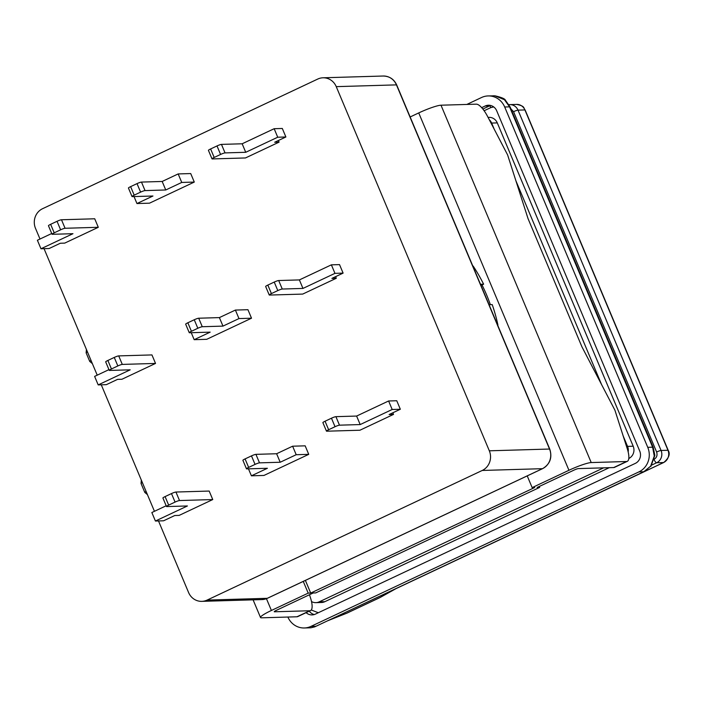 <?xml version="1.0" encoding="UTF-8"?>
<svg xmlns="http://www.w3.org/2000/svg" width="704" height="704" viewBox="0 0 704 704"><rect width="100%" height="100%" fill="white"/><g stroke="black" fill="none" stroke-linecap="round" stroke-linejoin="round"><path stroke-width="1.06" d="M311.511 601.559A9.31 8.765 -91.7 0 0 315.876 602.65A9.31 8.765 -91.7 0 0 319.185 601.858L603.627 467.843M628.162 451.915A9.31 8.765 -91.7 0 0 627.554 446.38L623.198 436.014M601.542 384.498L515.891 180.761M494.243 129.246L491.638 123.059A9.31 8.765 -91.7 0 0 489.289 119.733M488.066 117.392L489.016 117.357A9.31 8.765 88.3 0 1 497.288 122.892L491.638 123.059M627.554 446.38L633.195 446.213L497.288 122.892M633.195 446.213A9.31 8.765 88.3 0 1 628.804 458.48M319.185 601.858L324.826 601.691L609.268 467.676M324.826 601.691A9.31 8.765 88.3 0 1 321.526 602.483L315.876 602.65M481.668 107.65L485.118 106.022A9.31 8.765 -91.7 0 1 488.418 105.23A9.31 8.765 -91.7 0 1 496.69 110.766L639.751 451.106A9.31 8.765 -91.7 0 1 635.334 463.382L315.383 614.117A9.31 8.765 -91.7 0 1 312.083 614.909A9.31 8.765 -91.7 0 1 306.117 612.656M466.831 104.447L481.536 97.513A18.612 17.521 88.3 0 1 488.145 95.929A18.612 17.521 88.3 0 1 504.689 106.999L647.75 447.33A18.612 17.521 88.3 0 1 638.906 471.891L310.966 626.393A18.612 17.521 88.3 0 1 304.357 627.977A18.612 17.521 88.3 0 1 287.874 617.047M304.357 627.977L310.878 627.783L314.706 626.877L643.782 471.742L638.906 471.891M647.75 447.33L652.626 447.19L654.271 456.104L650.646 466.18L643.782 471.742A9.31 2.904 64.8 0 0 644.169 471.654L314.706 626.877M488.145 95.929L494.965 95.823L504.46 99.713L509.564 106.85L504.689 106.999M653.198 447.357L652.626 447.19L509.564 106.85A9.31 1.188 -22.8 0 1 510.136 107.017L653.206 447.357L654.843 455.365L654.271 456.104M650.646 466.18L644.169 471.654M504.46 99.713A9.31 4.18 -47.5 0 1 505.393 100.197L510.136 107.017M651.939 464.974L656.656 462.748L663.555 462.546L395.762 588.711L380.248 597.362M395.762 588.711L396.211 588.5M158.497 520.942L188.575 592.504A14.89 14.018 -91.7 0 0 201.81 601.357A14.89 14.018 -91.7 0 0 207.099 600.09L482.249 470.457A14.89 14.018 -91.7 0 0 489.324 450.806L336.248 86.645A14.89 14.018 -91.7 0 0 323.013 77.792A14.89 14.018 -91.7 0 0 317.724 79.068L42.574 208.701A14.89 14.018 -91.7 0 0 35.499 228.342L39.996 239.034M44.044 248.67L97.222 375.162M101.27 384.806L154.44 511.298M212.758 499.558L209.176 491.058L175.938 492.034A3.722 0.475 157.2 0 0 171.486 493.574L165.088 496.593A3.722 0.475 157.2 0 0 162.914 498.001L166.487 506.502A3.722 0.475 157.2 0 0 166.716 506.572L187.414 505.965L155.417 521.03L163.574 520.793L174.768 515.522L179.159 515.39L212.758 499.558L179.52 500.544A3.722 0.475 157.2 0 0 175.067 502.084L168.661 505.102A3.722 0.475 157.2 0 0 166.487 506.502M263.947 475.446L308.739 454.344L305.166 445.834L292.618 446.204L276.619 453.737L255.93 454.353A3.722 0.475 157.2 0 0 251.478 455.893L245.071 458.911A3.722 0.475 157.2 0 0 242.898 460.31L246.47 468.82A3.722 0.475 157.2 0 0 246.708 468.89L267.406 468.274L251.407 475.816L263.947 475.446M393.527 414.401L389.136 414.524L400.33 409.253L392.181 409.49L360.184 424.565L339.486 425.172A3.722 0.475 157.2 0 0 335.034 426.721L328.636 429.73A3.722 0.475 157.2 0 0 326.462 431.138A3.722 0.475 157.2 0 0 326.691 431.2L359.929 430.223L393.527 414.401L392.841 412.782M98.305 227.295L94.723 218.786L61.486 219.762A3.722 0.475 157.2 0 0 57.033 221.302L50.635 224.321A3.722 0.475 157.2 0 0 48.462 225.729L52.034 234.238A3.722 0.475 157.2 0 0 52.272 234.3L72.961 233.693L40.973 248.767L49.122 248.521L60.315 243.25L64.706 243.118L98.305 227.295L65.067 228.272A3.722 0.475 157.2 0 0 60.614 229.812L54.217 232.83A3.722 0.475 157.2 0 0 52.034 234.238M149.494 203.174L194.286 182.072L190.714 173.562L178.165 173.932L162.175 181.465L141.478 182.081A3.722 0.475 157.2 0 0 137.025 183.621L130.618 186.639A3.722 0.475 157.2 0 0 128.445 188.047L132.026 196.548A3.722 0.475 157.2 0 0 132.255 196.618L152.953 196.011L136.954 203.544L149.494 203.174M279.074 142.129L274.683 142.252L285.886 136.981L277.728 137.218L245.731 152.293L225.042 152.9A3.722 0.475 157.2 0 0 220.581 154.449L214.183 157.458A3.722 0.475 157.2 0 0 212.01 158.866A3.722 0.475 157.2 0 0 212.238 158.937L245.476 157.951L279.074 142.129L278.397 140.51M336.301 278.265L331.91 278.388L343.103 273.117L334.954 273.354L302.958 288.429L282.269 289.036A3.722 0.475 157.2 0 0 277.807 290.585L271.41 293.594A3.722 0.475 157.2 0 0 269.236 295.002A3.722 0.475 157.2 0 0 269.465 295.064L302.702 294.087L336.301 278.265L335.614 276.646M206.721 339.31L251.513 318.208L247.94 309.698L235.391 310.068L219.393 317.601L198.704 318.217A3.722 0.475 157.2 0 0 194.251 319.757L187.845 322.775A3.722 0.475 157.2 0 0 185.671 324.174L189.244 332.684A3.722 0.475 157.2 0 0 189.482 332.754L210.179 332.138L194.181 339.68L206.721 339.31M155.531 363.431L151.95 354.922L118.712 355.898A3.722 0.475 157.2 0 0 114.259 357.438L107.862 360.457A3.722 0.475 157.2 0 0 105.688 361.865L109.261 370.374A3.722 0.475 157.2 0 0 109.49 370.436L130.187 369.829L98.19 384.903L106.348 384.657L117.542 379.386L121.933 379.254L155.531 363.431L122.294 364.408A3.722 0.475 157.2 0 0 117.841 365.948L111.443 368.966A3.722 0.475 157.2 0 0 109.261 370.374M166.179 505.771L151.844 512.53L155.417 521.03M308.739 454.344L296.199 454.714L280.201 462.246L259.503 462.854A3.722 0.475 157.2 0 0 255.05 464.402L248.653 467.421A3.722 0.475 157.2 0 0 246.47 468.82M400.33 409.253L396.757 400.743L388.608 400.981L356.611 416.055L335.914 416.662A3.722 0.475 157.2 0 0 331.461 418.211L325.063 421.221A3.722 0.475 157.2 0 0 322.881 422.629L326.462 431.138M51.726 233.499L37.391 240.258L40.973 248.767M194.286 182.072L181.746 182.442L165.748 189.974L145.05 190.59A3.722 0.475 157.2 0 0 140.598 192.13L134.2 195.149A3.722 0.475 157.2 0 0 132.026 196.548M285.886 136.981L282.304 128.471L274.155 128.709L242.158 143.783L221.461 144.39A3.722 0.475 157.2 0 0 217.008 145.939L210.61 148.958A3.722 0.475 157.2 0 0 208.428 150.357L212.01 158.866M343.103 273.117L339.53 264.607L331.382 264.845L299.385 279.919L278.687 280.526A3.722 0.475 157.2 0 0 274.234 282.075L267.837 285.085A3.722 0.475 157.2 0 0 265.654 286.493L269.236 295.002M251.513 318.208L238.973 318.578L222.974 326.11L202.277 326.726A3.722 0.475 157.2 0 0 197.824 328.266L191.426 331.285A3.722 0.475 157.2 0 0 189.244 332.684M108.953 369.635L94.618 376.394L98.19 384.903M248.468 468.838L251.407 475.816M280.201 462.246L276.619 453.737M296.199 454.714L292.618 446.204M360.184 424.565L356.611 416.055M392.181 409.49L388.608 400.981M134.015 196.566L136.954 203.544M165.748 189.974L162.175 181.465M181.746 182.442L178.165 173.932M245.731 152.293L242.158 143.783M277.728 137.218L274.155 128.709M302.958 288.429L299.385 279.919M334.954 273.354L331.382 264.845M191.242 332.702L194.181 339.68M222.974 326.11L219.393 317.601M238.973 318.578L235.391 310.068M480.77 284.979L482.02 284.935A164.718 155.074 88.3 0 1 486.64 294.994A164.718 155.074 88.3 0 1 490.362 304.656M276.417 610.315L313.21 592.979L315.718 592.909L539.678 487.397L537.17 487.467L573.962 470.131A3.722 0.475 -22.8 0 1 578.415 468.591L613.721 467.553L626.516 461.516L591.219 462.563A18.612 2.385 157.2 0 0 568.946 470.281L532.154 487.617L534.662 487.538L310.702 593.058L308.194 593.129L271.401 610.465A18.612 2.385 157.2 0 0 260.515 617.496A18.612 2.385 157.2 0 0 261.668 617.813L296.974 616.774L309.769 610.746L274.472 611.785A3.722 0.475 -22.8 0 1 274.234 611.723A3.722 0.475 -22.8 0 1 276.417 610.315M626.516 461.516A18.612 5.808 -115.2 0 0 627.299 461.34A18.612 5.808 -115.2 0 0 627.273 448.73L614.909 410.177L581.944 346.852L528.035 218.618L507.61 154.924L487.661 116.6A18.612 5.808 -115.2 0 0 476.3 104.166L440.994 105.204A18.612 2.385 -22.8 0 0 418.73 112.922L410.15 116.97M539.29 486.473L539.678 487.397M489.06 304.7L492.21 304.603A166.575 156.825 88.3 0 1 497.922 324.984L497.596 324.993M472.815 266.059L473.15 266.05A166.575 156.825 88.3 0 1 483.622 284.187L480.48 284.275M309.496 594.73L310.526 597.96A18.612 5.808 -115.2 0 1 310.552 610.57A18.612 5.808 -115.2 0 1 309.769 610.746M310.552 610.57L297.748 616.598A18.612 5.808 -115.2 0 1 296.974 616.774M482.02 284.935L483.622 284.187M303.266 581.407L308.194 593.129M532.154 487.617L527.226 475.895M305.386 580.413L310.702 593.058M627.299 461.34L614.495 467.368A18.612 5.808 -115.2 0 1 613.721 467.553M484.123 110.748L490.846 107.58L493.733 106.938M318.296 612.744L311.274 609.972M490.846 107.58A1.866 0.581 64.8 0 0 489.509 105.899A9.31 8.765 88.3 0 1 490.618 105.459M485.118 106.022L489.509 105.899L482.838 109.032M314.274 614.548A9.31 8.765 88.3 0 1 309.285 611.16M310.966 626.393L315.832 626.252M379.702 597.67L346.746 613.193L327.853 620.682M654.236 459.967A3.722 1.162 64.8 0 0 656.656 462.748A9.31 8.765 -91.7 0 0 661.074 450.472A3.722 0.475 157.2 0 0 656.621 452.021L513.559 111.681L510.919 108.856M396 588.641L663.714 462.51C668.906 458.102 670.402 454.045 668.21 450.34A3.722 0.475 157.2 0 0 667.973 450.27A9.31 8.765 88.3 0 1 663.555 462.546A3.722 1.162 64.8 0 0 663.714 462.51A3.722 1.162 64.8 0 0 663.846 462.405M513.559 111.681A3.722 0.475 -22.8 0 1 518.012 110.141L524.911 109.93L667.973 450.27L661.074 450.472L518.012 110.141A9.31 8.765 -91.7 0 0 509.74 104.606A9.31 8.765 -91.7 0 0 508.966 104.658L516.639 104.403A9.31 8.765 88.3 0 1 524.911 109.93A3.722 0.475 -22.8 0 1 525.14 110C523.116 107.994 525.686 106.278 516.639 104.403M653.972 459.386C656.735 457.706 657.615 455.25 656.621 452.021M207.099 600.09L267.3 598.312A14.89 14.018 88.3 0 1 262.02 599.579L201.81 601.357M92.365 363.616L89.734 361.425A3.722 0.475 -22.8 0 1 91.036 360.448M267.582 598.18A3.722 1.162 -115.2 0 1 267.458 598.277A3.722 1.162 -115.2 0 1 267.3 598.312L542.458 468.679A3.722 1.162 64.8 0 0 542.608 468.644L267.458 598.277L262.02 599.579M482.249 470.457L542.458 468.679A14.89 14.018 88.3 0 0 549.534 449.038L489.324 450.806M336.248 86.645L396.449 84.876L549.534 449.038A3.722 0.475 157.2 0 1 549.762 449.099C552.438 457.653 550.053 464.165 542.608 468.644M89.734 361.425L86.143 352.889A3.722 0.475 -22.8 0 1 87.446 351.921M142.358 482.539A3.722 0.475 157.2 0 0 141.046 483.507L141.328 480.093M323.013 77.792L383.214 76.023A14.89 14.018 88.3 0 1 396.449 84.876A3.722 0.475 -22.8 0 1 396.686 84.938L549.762 449.099M147.435 494.622L144.795 492.422A3.722 0.475 -22.8 0 1 146.098 491.454M165.088 496.593L168.661 505.102M175.067 502.084L171.486 493.574M175.938 492.034L179.52 500.544M245.071 458.911L248.653 467.421M255.05 464.402L251.478 455.893M255.93 454.353L259.503 462.854M325.063 421.221L328.636 429.73M335.034 426.721L331.461 418.211M335.914 416.662L339.486 425.172M50.635 224.321L54.217 232.83M60.614 229.812L57.033 221.302M61.486 219.762L65.067 228.272M130.618 186.639L134.2 195.149M140.598 192.13L137.025 183.621M141.478 182.081L145.05 190.59M210.61 148.958L214.183 157.458M220.581 154.449L217.008 145.939M221.461 144.39L225.042 152.9M267.837 285.085L271.41 293.594M277.807 290.585L274.234 282.075M278.687 280.526L282.269 289.036M187.845 322.775L191.426 331.285M197.824 328.266L194.251 319.757M198.704 318.217L202.277 326.726M107.862 360.457L111.443 368.966M117.841 365.948L114.259 357.438M118.712 355.898L122.294 364.408M271.401 610.465L266.455 598.699M418.73 112.922L568.946 470.281M591.219 462.563L440.994 105.204M654.843 455.365L650.918 466.347M493.117 95.779L495.009 95.823C501.503 97.346 504.962 98.806 505.393 100.197M379.94 597.59L346.896 613.158L327.536 620.831M379.993 597.564L396.026 588.623M668.21 450.34L525.14 110M383.214 76.023C389.523 76.217 394.011 79.191 396.686 84.938M86.143 352.889L86.416 349.474M144.795 492.422L141.046 483.507M260.515 617.496L253.097 599.843"/></g></svg>
